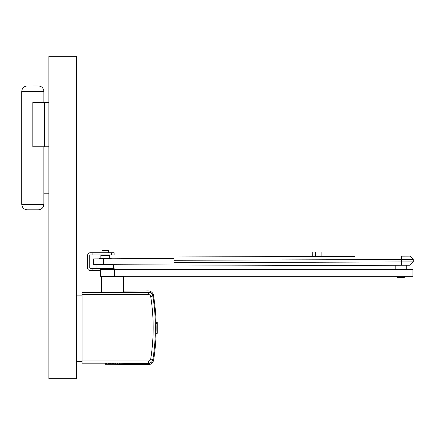 <?xml version="1.0" encoding="UTF-8"?>
<svg xmlns="http://www.w3.org/2000/svg" width="435" height="435" viewBox="0 0 435 435"><rect width="100%" height="100%" fill="white"/><g stroke="black" fill="none" stroke-linecap="round" stroke-linejoin="round"><path stroke-width="0.65" d="M90.333 254.943A0.555 0.555 0 0 0 89.779 255.497L89.779 267.889A0.555 0.555 0 0 0 90.333 268.438L92.867 268.438L92.867 270.652L90.333 270.652A2.768 2.768 0 0 1 87.565 267.889L87.565 255.497A2.768 2.768 0 0 1 90.333 252.735L111.512 252.735L111.512 254.943L90.333 254.943M111.512 252.735L114.106 252.735L114.106 254.943L111.512 254.943M92.867 254.943L92.867 252.735M114.106 269.656L114.106 268.438L92.867 268.438M100.289 270.652L92.867 270.652M109.136 254.943L109.691 255.497L100.838 255.497L100.838 258.151M101.948 250.854L102.279 250.522L108.25 250.522L108.581 250.854L101.948 250.854L101.948 252.735M100.289 272.201L100.012 272.201L100.012 270.766L100.289 270.766M401.538 265.252L173.995 266.046L173.978 262.729L401.527 261.935L401.505 256.182L409.911 256.15L413.239 259.461L413.25 261.892L409.944 265.225L401.538 265.252L401.527 261.935L413.25 261.892M354.492 256.345L173.962 256.976L173.978 262.729M173.962 256.976L203.607 256.873M100.49 276.296L100.289 269.656L412.913 269.656L412.913 276.296L100.49 276.296M114.661 276.296L114.661 269.656L114.661 276.296M123.518 292.363L123.518 276.627L101.398 276.627L101.589 276.296M404.322 276.296L404.322 277.399L397.133 277.399L397.133 276.296M402.951 269.656L402.951 276.296M173.984 263.985L93.623 264.409L93.596 258.879L173.967 258.455M325.054 256.389L312.281 256.433L312.265 252.012L325.037 251.963L325.054 256.389M321.862 256.4L321.846 251.974M315.473 256.422L315.457 252.001M111.349 258.705L99.18 258.705L99.501 258.151L111.028 258.151L111.349 258.787M111.349 264.317L111.349 264.79L113.562 264.986L113.562 268.09L96.967 268.09L113.562 268.09M99.18 264.377L99.18 264.79L111.349 264.79M99.18 264.79L113.562 264.986M96.967 264.986L96.967 268.09M104.938 363.187L105.46 364.291L108.652 364.291L108.326 363.198M120.033 363.187L119.516 364.291L119.092 364.291L119.609 363.187M119.397 363.187L119.092 364.291M118.956 364.291L112.214 364.291L112.284 363.187M111.703 363.187L111.838 364.291L112.214 364.291M111.838 364.291L109.359 364.291L109.218 363.187M108.701 363.187L109.027 364.291L109.359 364.291M109.027 364.291L108.652 364.291M115.982 363.198L115.705 364.291L115.384 364.291L115.65 363.198M113.399 364.291L113.111 364.291L113.187 363.198M105.574 364.291L105.052 363.187M105.199 363.187L105.667 364.291M106.814 364.291L106.347 363.187M106.711 363.187L107.048 364.291M114.753 364.291L114.835 363.187M115.378 363.187L115.101 364.291M117.553 363.187L117.271 364.291M117.967 363.187L117.537 364.291M76.506 361.528L82.036 361.528L82.036 363.198L148.504 363.198A4.426 4.426 0 0 0 152.875 359.468A201.661 201.661 0 0 0 152.875 296.094A4.426 4.426 0 0 0 148.504 292.363L82.036 292.363L82.036 360.985L148.504 360.985A2.213 2.213 0 0 0 150.689 359.12A199.447 199.447 0 0 0 150.689 296.442A2.213 2.213 0 0 0 148.504 294.577L82.036 294.577M148.504 294.577L148.504 292.363A4.426 4.426 0 0 1 151.603 293.63A4.426 4.426 0 0 0 148.112 291.983L123.518 292.255M123.518 291.151L148.096 290.879A5.53 5.53 0 0 1 153.337 294.462A202.433 202.433 0 0 1 153.62 360.028A5.53 5.53 0 0 1 148.101 364.682L112.621 364.291M119.995 363.269L148.112 363.578A4.426 4.426 0 0 0 151.608 361.925M124.72 364.427L126.601 364.432M156.116 331.997L157.258 331.997L157.258 323.58L156.1 323.58M157.258 323.58L157.258 322.259L156.067 322.259M156.089 333.319L157.258 333.319L157.258 331.997M82.036 361.528L82.036 295.153L76.506 295.153M44.424 102.513L44.424 146.758L32.81 146.758L32.81 102.513L48.85 102.513M44.424 146.758L48.85 146.758M43.875 193.222L48.85 193.222M32.81 85.918L38.345 85.918L32.81 85.918M43.875 102.513L43.875 91.448L21.75 91.448L21.75 204.281L43.875 204.281C43.549 207.642 41.7 209.485 38.345 209.811L27.28 209.811L38.345 209.811M43.875 146.758L43.875 204.281M43.875 148.971L48.85 148.971M76.506 56.327L48.85 56.327L48.85 378.673L76.506 378.673L76.506 56.327M111.512 268.438L111.512 269.656M173.973 260.293L413.239 259.461M103.579 264.355L103.546 258.825M108.951 364.291L108.63 363.198M110.735 364.291L110.593 363.198M111.11 364.291L110.974 363.198M113.573 363.198L113.497 364.291M152.875 296.094L150.689 296.442M150.689 359.12L152.875 359.468M148.504 360.985L148.504 363.198M109.691 255.497L109.691 258.151M101.393 254.943L100.838 255.497M108.581 250.854L108.581 252.735M101.398 292.363L101.398 276.627M123.328 276.296L123.518 276.627M406.257 265.236L406.257 269.656M395.197 265.274L395.197 269.656M21.75 91.448C22.076 88.093 23.92 86.25 27.28 85.918M21.75 204.281C22.076 207.642 23.92 209.485 27.28 209.811M43.875 91.448C43.549 88.093 41.7 86.25 38.345 85.918"/></g></svg>
